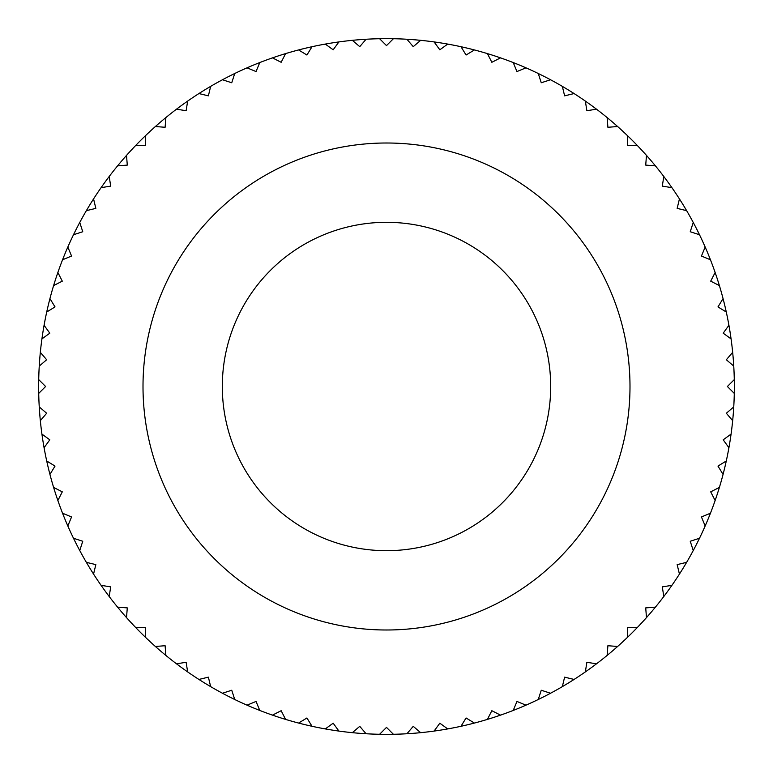 <?xml version="1.0" encoding="UTF-8"?>
<svg xmlns="http://www.w3.org/2000/svg" width="773" height="773" viewBox="0 0 773 773"><rect width="100%" height="100%" fill="white"/><g stroke="black" fill="none" stroke-linecap="round" stroke-linejoin="round"><path stroke-width="1.16" d="M38.718 393.389A347.85 347.85 0 0 1 38.718 379.611L45.607 386.5L38.718 393.389A347.85 347.85 0 0 0 39.249 406.917L46.66 413.246L40.331 420.657A347.85 347.85 0 0 0 41.926 434.097L49.801 439.827L44.08 447.712A347.85 347.85 0 0 0 46.718 460.988L55.028 466.08L49.936 474.39A347.85 347.85 0 0 0 53.608 487.415L62.294 491.841L57.869 500.518A347.85 347.85 0 0 0 62.555 513.224L71.56 516.953L67.831 525.959A347.85 347.85 0 0 0 73.493 538.25L82.759 541.264L79.754 550.531A347.85 347.85 0 0 0 86.363 562.338L95.842 564.619L93.562 574.088A347.85 347.85 0 0 0 101.089 585.345L110.713 586.871L109.186 596.495A347.85 347.85 0 0 0 117.573 607.124L127.284 607.897L126.521 617.608A347.85 347.85 0 0 0 135.71 627.55L145.45 627.55L145.45 637.29A347.85 347.85 0 0 0 155.392 646.479L165.103 645.716L165.876 655.427A347.85 347.85 0 0 0 176.505 663.814L186.129 662.287L187.655 671.911A347.85 347.85 0 0 0 198.912 679.438L208.381 677.158L210.662 686.637A347.85 347.85 0 0 0 222.469 693.246L231.736 690.241L234.75 699.507A347.85 347.85 0 0 0 247.041 705.169L256.047 701.44L259.776 710.445A347.85 347.85 0 0 0 272.483 715.131L281.159 710.706L285.585 719.392A347.85 347.85 0 0 0 298.61 723.064L306.92 717.972L312.012 726.282A347.85 347.85 0 0 0 325.288 728.92L333.173 723.199L338.903 731.074A347.85 347.85 0 0 0 352.343 732.669L359.754 726.34L366.083 733.751A347.85 347.85 0 0 0 379.611 734.282L386.5 727.393L393.389 734.282A347.85 347.85 0 0 0 406.917 733.751L413.246 726.34L420.657 732.669A347.85 347.85 0 0 0 434.097 731.074L439.827 723.199L447.712 728.92A347.85 347.85 0 0 0 460.988 726.282L466.08 717.972L474.39 723.064A347.85 347.85 0 0 0 487.415 719.392L491.841 710.706L500.518 715.131A347.85 347.85 0 0 0 513.224 710.445L516.953 701.44L525.959 705.169A347.85 347.85 0 0 0 538.25 699.507L541.264 690.241L550.531 693.246A347.85 347.85 0 0 0 562.338 686.637L564.619 677.158L574.088 679.438A347.85 347.85 0 0 0 585.345 671.911L586.871 662.287L596.495 663.814A347.85 347.85 0 0 0 607.124 655.427L607.897 645.716L617.608 646.479A347.85 347.85 0 0 0 627.55 637.29L627.55 627.55L637.29 627.55A347.85 347.85 0 0 0 646.479 617.608L645.716 607.897L655.427 607.124A347.85 347.85 0 0 0 663.814 596.495L662.287 586.871L671.911 585.345A347.85 347.85 0 0 0 679.438 574.088L677.158 564.619L686.637 562.338A347.85 347.85 0 0 0 693.246 550.531L690.241 541.264L699.507 538.25A347.85 347.85 0 0 0 705.169 525.959L701.44 516.953L710.445 513.224A347.85 347.85 0 0 0 715.131 500.518L710.706 491.841L719.392 487.415A347.85 347.85 0 0 0 723.064 474.39L717.972 466.08L726.282 460.988A347.85 347.85 0 0 0 728.92 447.712L723.199 439.827L731.074 434.097A347.85 347.85 0 0 0 732.669 420.657L726.34 413.246L733.751 406.917A347.85 347.85 0 0 1 732.669 420.657M39.249 366.083A347.85 347.85 0 0 1 40.331 352.343L46.66 359.754L39.249 366.083A347.85 347.85 0 0 0 38.718 379.611M41.926 338.903A347.85 347.85 0 0 1 44.08 325.288L49.801 333.173L41.926 338.903A347.85 347.85 0 0 0 40.331 352.343M46.718 312.012A347.85 347.85 0 0 1 49.936 298.61L55.028 306.92L46.718 312.012A347.85 347.85 0 0 0 44.08 325.288M53.608 285.585A347.85 347.85 0 0 1 57.869 272.483L62.294 281.159L53.608 285.585A347.85 347.85 0 0 0 49.936 298.61M62.555 259.776A347.85 347.85 0 0 1 67.831 247.041L71.56 256.047L62.555 259.776A347.85 347.85 0 0 0 57.869 272.483M73.493 234.75A347.85 347.85 0 0 1 79.754 222.469L82.759 231.736L73.493 234.75A347.85 347.85 0 0 0 67.831 247.041M86.363 210.662A347.85 347.85 0 0 1 93.562 198.912L95.842 208.381L86.363 210.662A347.85 347.85 0 0 0 79.754 222.469M101.089 187.655A347.85 347.85 0 0 1 109.186 176.505L110.713 186.129L101.089 187.655A347.85 347.85 0 0 0 93.562 198.912M117.573 165.876A347.85 347.85 0 0 1 126.521 155.392L127.284 165.103L117.573 165.876A347.85 347.85 0 0 0 109.186 176.505M135.71 145.45A347.85 347.85 0 0 1 145.45 135.71L145.45 145.45L135.71 145.45A347.85 347.85 0 0 0 126.521 155.392M155.392 126.521A347.85 347.85 0 0 1 165.876 117.573L165.103 127.284L155.392 126.521A347.85 347.85 0 0 0 145.45 135.71M176.505 109.186A347.85 347.85 0 0 1 187.655 101.089L186.129 110.713L176.505 109.186A347.85 347.85 0 0 0 165.876 117.573M198.912 93.562A347.85 347.85 0 0 1 210.662 86.363L208.381 95.842L198.912 93.562A347.85 347.85 0 0 0 187.655 101.089M222.469 79.754A347.85 347.85 0 0 1 234.75 73.493L231.736 82.759L222.469 79.754A347.85 347.85 0 0 0 210.662 86.363M247.041 67.831A347.85 347.85 0 0 1 259.776 62.555L256.047 71.56L247.041 67.831A347.85 347.85 0 0 0 234.75 73.493M272.483 57.869A347.85 347.85 0 0 1 285.585 53.608L281.159 62.294L272.483 57.869A347.85 347.85 0 0 0 259.776 62.555M298.61 49.936A347.85 347.85 0 0 1 312.012 46.718L306.92 55.028L298.61 49.936A347.85 347.85 0 0 0 285.585 53.608M325.288 44.08A347.85 347.85 0 0 1 338.903 41.926L333.173 49.801L325.288 44.08A347.85 347.85 0 0 0 312.012 46.718M352.343 40.331A347.85 347.85 0 0 1 366.083 39.249L359.754 46.66L352.343 40.331A347.85 347.85 0 0 0 338.903 41.926M379.611 38.718A347.85 347.85 0 0 1 393.389 38.718L386.5 45.607L379.611 38.718A347.85 347.85 0 0 0 366.083 39.249M406.917 39.249A347.85 347.85 0 0 0 393.389 38.718A347.85 347.85 0 0 1 420.657 40.331L413.246 46.66L406.917 39.249A347.85 347.85 0 0 0 393.389 38.718M434.097 41.926A347.85 347.85 0 0 0 420.657 40.331A347.85 347.85 0 0 1 447.712 44.08L439.827 49.801L434.097 41.926A347.85 347.85 0 0 0 420.657 40.331M460.988 46.718A347.85 347.85 0 0 0 447.712 44.08A347.85 347.85 0 0 1 474.39 49.936L466.08 55.028L460.988 46.718A347.85 347.85 0 0 0 447.712 44.08M487.415 53.608A347.85 347.85 0 0 0 474.39 49.936A347.85 347.85 0 0 1 500.518 57.869L491.841 62.294L487.415 53.608A347.85 347.85 0 0 0 474.39 49.936M513.224 62.555A347.85 347.85 0 0 1 525.959 67.831L516.953 71.56L513.224 62.555A347.85 347.85 0 0 0 500.518 57.869M538.25 73.493A347.85 347.85 0 0 1 550.531 79.754L541.264 82.759L538.25 73.493A347.85 347.85 0 0 0 525.959 67.831M562.338 86.363A347.85 347.85 0 0 0 550.531 79.754A347.85 347.85 0 0 1 574.088 93.562L564.619 95.842L562.338 86.363A347.85 347.85 0 0 0 550.531 79.754M585.345 101.089A347.85 347.85 0 0 0 574.088 93.562A347.85 347.85 0 0 1 596.495 109.186L586.871 110.713L585.345 101.089A347.85 347.85 0 0 0 574.088 93.562M607.124 117.573A347.85 347.85 0 0 0 596.495 109.186A347.85 347.85 0 0 1 617.608 126.521L607.897 127.284L607.124 117.573A347.85 347.85 0 0 0 596.495 109.186M627.55 135.71A347.85 347.85 0 0 0 617.608 126.521A347.85 347.85 0 0 1 637.29 145.45L627.55 145.45L627.55 135.71A347.85 347.85 0 0 0 617.608 126.521M646.479 155.392A347.85 347.85 0 0 0 637.29 145.45A347.85 347.85 0 0 1 655.427 165.876L645.716 165.103L646.479 155.392A347.85 347.85 0 0 0 637.29 145.45M663.814 176.505A347.85 347.85 0 0 0 655.427 165.876A347.85 347.85 0 0 1 671.911 187.655L662.287 186.129L663.814 176.505A347.85 347.85 0 0 0 655.427 165.876M679.438 198.912A347.85 347.85 0 0 1 686.637 210.662L677.158 208.381L679.438 198.912A347.85 347.85 0 0 0 671.911 187.655M693.246 222.469A347.85 347.85 0 0 1 699.507 234.75L690.241 231.736L693.246 222.469A347.85 347.85 0 0 0 686.637 210.662M705.169 247.041A347.85 347.85 0 0 1 710.445 259.776L701.44 256.047L705.169 247.041A347.85 347.85 0 0 0 699.507 234.75M715.131 272.483A347.85 347.85 0 0 1 719.392 285.585L710.706 281.159L715.131 272.483A347.85 347.85 0 0 0 710.445 259.776M723.064 298.61A347.85 347.85 0 0 1 726.282 312.012L717.972 306.92L723.064 298.61A347.85 347.85 0 0 0 719.392 285.585M728.92 325.288A347.85 347.85 0 0 1 731.074 338.903L723.199 333.173L728.92 325.288A347.85 347.85 0 0 0 726.282 312.012M732.669 352.343A347.85 347.85 0 0 1 733.751 366.083L726.34 359.754L732.669 352.343A347.85 347.85 0 0 0 731.074 338.903M733.751 406.917A347.85 347.85 0 0 0 734.282 393.389L727.393 386.5L734.282 379.611A347.85 347.85 0 0 0 733.751 366.083M734.282 379.611A347.85 347.85 0 0 1 734.282 393.389M143.005 386.5A243.495 243.495 0 0 1 386.5 143.005A243.495 243.495 0 0 1 629.995 386.5A243.495 243.495 0 0 1 386.5 629.995A243.495 243.495 0 0 1 143.005 386.5M352.343 732.669A347.85 347.85 0 0 0 393.389 734.282M731.074 434.097A347.85 347.85 0 0 1 728.92 447.712M726.282 460.988A347.85 347.85 0 0 1 723.064 474.39M719.392 487.415A347.85 347.85 0 0 1 715.131 500.518M710.445 513.224A347.85 347.85 0 0 1 705.169 525.959M699.507 538.25A347.85 347.85 0 0 1 693.246 550.531M686.637 562.338A347.85 347.85 0 0 1 679.438 574.088M671.911 585.345A347.85 347.85 0 0 1 663.814 596.495M655.427 607.124A347.85 347.85 0 0 1 646.479 617.608M637.29 627.55A347.85 347.85 0 0 1 627.55 637.29M617.608 646.479A347.85 347.85 0 0 1 607.124 655.427M596.495 663.814A347.85 347.85 0 0 1 585.345 671.911M574.088 679.438A347.85 347.85 0 0 1 562.338 686.637M550.531 693.246A347.85 347.85 0 0 1 538.25 699.507M525.959 705.169A347.85 347.85 0 0 1 513.224 710.445M500.518 715.131A347.85 347.85 0 0 1 487.415 719.392M474.39 723.064A347.85 347.85 0 0 1 460.988 726.282M447.712 728.92A347.85 347.85 0 0 1 434.097 731.074M420.657 732.669A347.85 347.85 0 0 1 406.917 733.751M338.903 731.074A347.85 347.85 0 0 1 325.288 728.92M312.012 726.282A347.85 347.85 0 0 1 298.61 723.064M285.585 719.392A347.85 347.85 0 0 1 272.483 715.131M259.776 710.445A347.85 347.85 0 0 1 247.041 705.169M234.75 699.507A347.85 347.85 0 0 1 222.469 693.246M210.662 686.637A347.85 347.85 0 0 1 198.912 679.438M187.655 671.911A347.85 347.85 0 0 1 176.505 663.814M165.876 655.427A347.85 347.85 0 0 1 155.392 646.479M145.45 637.29A347.85 347.85 0 0 1 135.71 627.55M126.521 617.608A347.85 347.85 0 0 1 117.573 607.124M109.186 596.495A347.85 347.85 0 0 1 101.089 585.345M93.562 574.088A347.85 347.85 0 0 1 86.363 562.338M79.754 550.531A347.85 347.85 0 0 1 73.493 538.25M67.831 525.959A347.85 347.85 0 0 1 62.555 513.224M57.869 500.518A347.85 347.85 0 0 1 53.608 487.415M49.936 474.39A347.85 347.85 0 0 1 46.718 460.988M44.08 447.712A347.85 347.85 0 0 1 41.926 434.097M40.331 420.657A347.85 347.85 0 0 1 39.249 406.917M386.5 222.315A164.185 164.185 0 0 1 550.685 386.5A164.185 164.185 0 0 1 386.5 550.685A164.185 164.185 0 0 1 222.315 386.5A164.185 164.185 0 0 1 386.5 222.315"/></g></svg>
